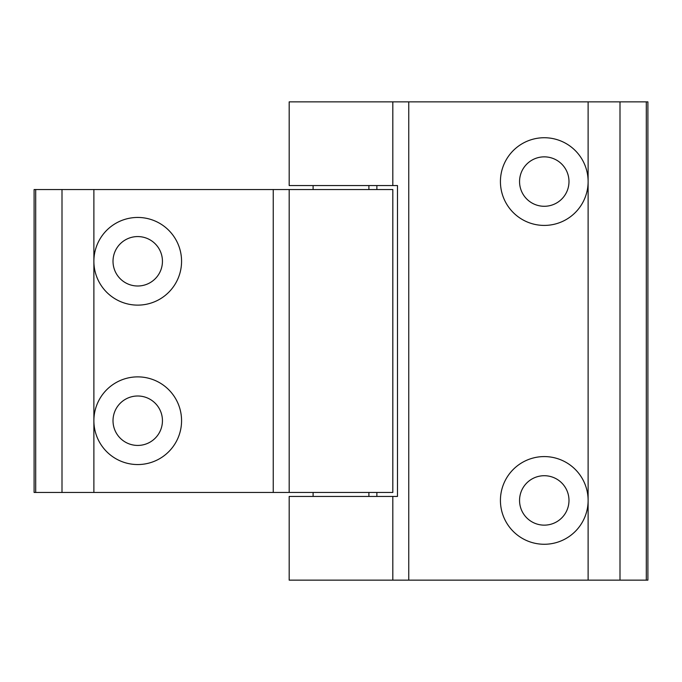 <?xml version="1.0" encoding="UTF-8"?>
<svg xmlns="http://www.w3.org/2000/svg" width="682" height="682" viewBox="0 0 682 682"><rect width="100%" height="100%" fill="white"/><g stroke="black" fill="none" stroke-linecap="round" stroke-linejoin="round"><path stroke-width="1.02" d="M519.556 181.574A24.714 24.714 0 0 0 556.631 202.972A24.714 24.714 0 0 0 556.631 160.168A24.714 24.714 0 0 0 519.556 181.574M519.556 500.426A24.714 24.714 0 0 0 556.631 521.832A24.714 24.714 0 0 0 556.631 479.028A24.714 24.714 0 0 0 519.556 500.426M588.114 181.574A43.844 43.844 0 0 1 522.352 219.544A43.844 43.844 0 0 1 522.352 143.604A43.844 43.844 0 0 1 588.114 181.574L588.114 500.426A43.844 43.844 0 0 1 522.352 538.396A43.844 43.844 0 0 1 522.352 462.456A43.844 43.844 0 0 1 588.114 500.426L588.114 580.143L408.757 580.143L408.757 101.857L588.114 101.857L588.114 181.574M408.757 101.857L289.185 101.857L289.185 185.555L397.487 185.555L397.487 496.445L289.185 496.445L289.185 580.143L408.757 580.143M646.306 580.143L647.9 580.143L647.9 101.857L646.306 101.857L646.306 580.143L619.998 580.143L619.998 101.857L588.114 101.857M588.114 580.143L619.998 580.143M376.873 185.555L376.873 189.545M376.873 492.455L376.873 496.445M392.815 101.857L392.815 185.555M619.998 101.857L646.306 101.857M392.815 496.445L392.815 580.143M162.444 261.283A24.714 24.714 0 0 0 125.369 239.885A24.714 24.714 0 0 0 125.369 282.689A24.714 24.714 0 0 0 162.444 261.283M162.444 420.717A24.714 24.714 0 0 0 125.369 399.311A24.714 24.714 0 0 0 125.369 442.115A24.714 24.714 0 0 0 162.444 420.717M93.886 420.717A43.844 43.844 0 0 1 159.648 382.747A43.844 43.844 0 0 1 159.648 458.679A43.844 43.844 0 0 1 93.886 420.717L93.886 261.283A43.844 43.844 0 0 1 159.648 223.321A43.844 43.844 0 0 1 159.648 299.253A43.844 43.844 0 0 1 93.886 261.283L93.886 189.545L273.243 189.545L273.243 492.455L93.886 492.455L93.886 420.717M35.694 189.545L34.1 189.545L34.1 492.455L35.694 492.455L35.694 189.545L62.002 189.545L62.002 492.455L93.886 492.455M93.886 189.545L62.002 189.545M289.185 189.545L392.815 189.545L392.815 492.455L289.185 492.455L289.185 189.545L273.243 189.545M273.243 492.455L289.185 492.455M62.002 492.455L35.694 492.455M313.098 185.555L313.098 189.545M313.098 492.455L313.098 496.445M368.902 185.555L368.902 189.545M368.902 492.455L368.902 496.445"/></g></svg>
